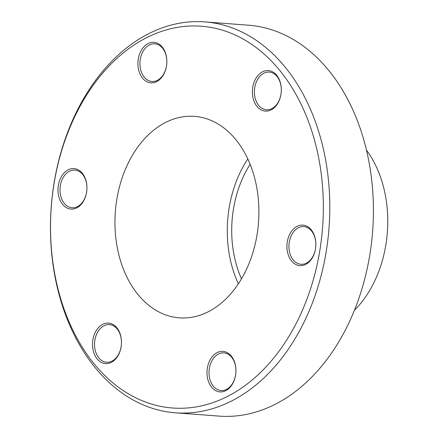 <?xml version="1.0" encoding="UTF-8"?>
<svg xmlns="http://www.w3.org/2000/svg" width="438" height="438" viewBox="0 0 438 438"><rect width="100%" height="100%" fill="white"/><g stroke="black" fill="none" stroke-linecap="round" stroke-linejoin="round"><path stroke-width="0.66" d="M250.147 164.294A94.8 67.359 -85.7 0 0 234.691 258.152A94.8 67.359 -85.7 0 0 241.48 278.831A94.8 67.359 -85.7 0 1 250.147 164.294M86.302 181.863A20.312 14.432 94.3 0 1 76.727 207.886A20.312 14.432 94.3 0 1 58.632 195.813A20.312 14.432 94.3 0 1 68.208 169.791A20.312 14.432 94.3 0 1 86.302 181.863M60.603 195.397A18.889 13.419 -85.7 0 0 72.04 207.749A18.889 13.419 -85.7 0 0 86.33 182.432A18.889 13.419 -85.7 0 0 74.893 170.081A18.889 13.419 -85.7 0 0 60.603 195.397M120.844 336.389A20.312 14.432 94.3 0 1 111.268 362.412A20.312 14.432 94.3 0 1 93.174 350.34A20.312 14.432 94.3 0 1 102.749 324.317A20.312 14.432 94.3 0 1 120.844 336.389M95.145 349.929A18.889 13.419 -85.7 0 0 106.582 362.275A18.889 13.419 -85.7 0 0 120.872 336.959A18.889 13.419 -85.7 0 0 109.434 324.607A18.889 13.419 -85.7 0 0 95.145 349.929M235.305 364.662A20.312 14.432 94.3 0 1 225.729 390.685A20.312 14.432 94.3 0 1 207.634 378.607A20.312 14.432 94.3 0 1 217.21 352.585A20.312 14.432 94.3 0 1 235.305 364.662M209.605 378.197A18.889 13.419 -85.7 0 0 221.042 390.543A18.889 13.419 -85.7 0 0 235.332 365.226A18.889 13.419 -85.7 0 0 223.895 352.875A18.889 13.419 -85.7 0 0 209.605 378.197M315.223 238.403A20.312 14.432 94.3 0 1 305.647 264.426A20.312 14.432 94.3 0 1 287.558 252.348A20.312 14.432 94.3 0 1 297.134 226.326A20.312 14.432 94.3 0 1 315.223 238.403M289.529 251.938A18.889 13.419 -85.7 0 0 300.966 264.284A18.889 13.419 -85.7 0 0 315.256 238.967A18.889 13.419 -85.7 0 0 303.813 226.616A18.889 13.419 -85.7 0 0 289.529 251.938M280.681 83.877A20.312 14.432 94.3 0 1 271.106 109.9A20.312 14.432 94.3 0 1 253.016 97.822A20.312 14.432 94.3 0 1 262.592 71.799A20.312 14.432 94.3 0 1 280.681 83.877M254.987 97.411A18.889 13.419 -85.7 0 0 266.424 109.757A18.889 13.419 -85.7 0 0 280.714 84.441A18.889 13.419 -85.7 0 0 269.277 72.089A18.889 13.419 -85.7 0 0 254.987 97.411M166.221 55.61A20.312 14.432 94.3 0 1 156.645 81.632A20.312 14.432 94.3 0 1 138.556 69.554A20.312 14.432 94.3 0 1 148.132 43.532A20.312 14.432 94.3 0 1 166.221 55.61M140.527 69.144A18.889 13.419 -85.7 0 0 151.964 81.49A18.889 13.419 -85.7 0 0 166.254 56.173A18.889 13.419 -85.7 0 0 154.811 43.822A18.889 13.419 -85.7 0 0 140.527 69.144M317.309 151.378A191.45 136.037 -85.7 0 0 146.801 37.586A191.45 136.037 -85.7 0 0 56.546 282.833A191.45 136.037 -85.7 0 0 227.059 396.631A191.45 136.037 -85.7 0 0 317.309 151.378M323.616 150.059A196.01 139.279 -85.7 0 0 204.924 21.9A196.01 139.279 -85.7 0 0 56.644 284.645A196.01 139.279 -85.7 0 0 175.337 412.799A196.01 139.279 -85.7 0 0 323.616 150.059M175.337 412.799L218.945 416.1A196.01 139.279 -85.7 0 0 367.225 153.355A196.01 139.279 -85.7 0 0 248.527 25.201L204.924 21.9M204.781 313.389A101.019 71.783 -85.7 0 0 258.721 204.568A101.019 71.783 -85.7 0 0 194.554 116.377A101.019 71.783 -85.7 0 0 169.073 120.822A101.019 71.783 -85.7 0 0 115.134 229.649A101.019 71.783 -85.7 0 0 179.306 317.84A101.019 71.783 -85.7 0 0 204.781 313.389M247.815 158.906A101.019 71.783 -85.7 0 0 238.365 283.813M354.358 310.328A103.872 73.808 -85.7 0 0 366.486 150.146"/></g></svg>
